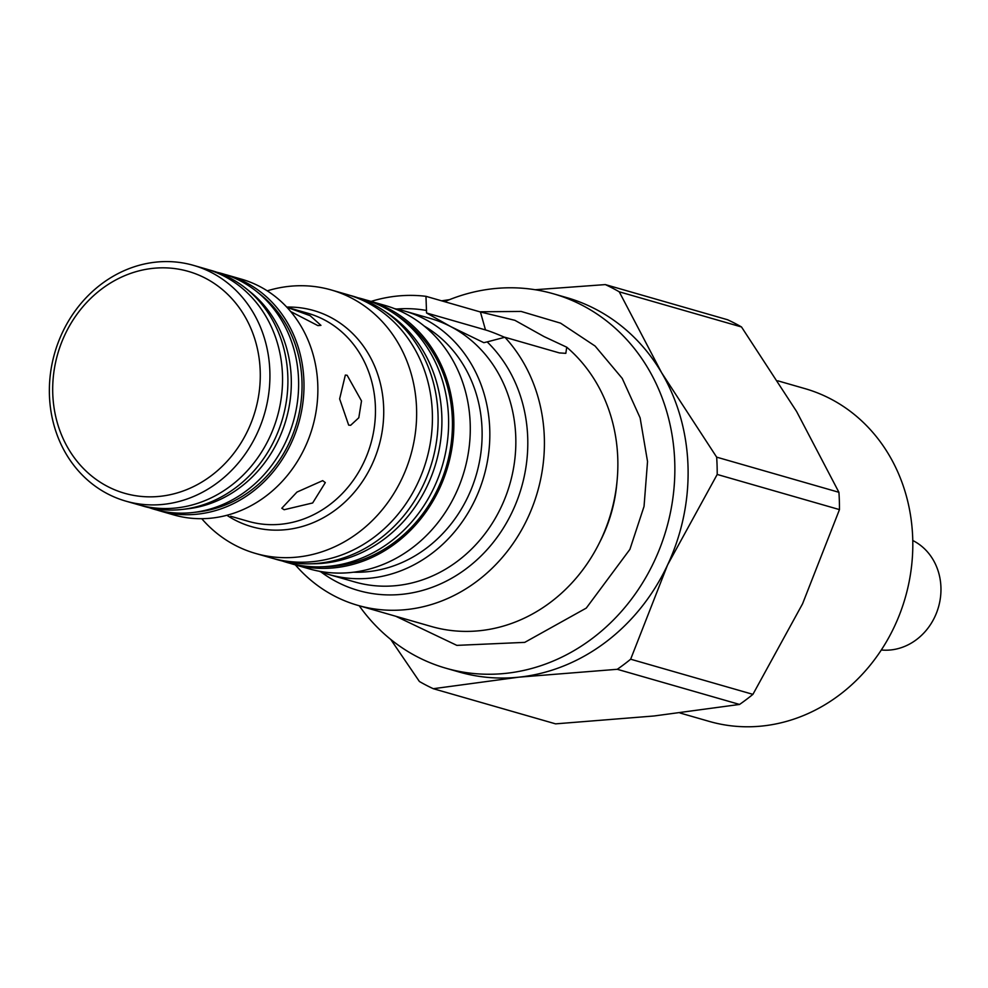 <?xml version="1.0" encoding="UTF-8"?>
<svg xmlns="http://www.w3.org/2000/svg" width="988" height="988" viewBox="0 0 988 988"><rect width="100%" height="100%" fill="white"/><g stroke="black" fill="none" stroke-linecap="round" stroke-linejoin="round"><path stroke-width="1.48" d="M107.791 493.938A122.636 109.211 106 0 1 58.094 342.762A122.636 109.211 106 0 1 193.524 265.377A122.636 109.211 106 0 1 211.494 272.54A122.636 109.211 106 0 1 261.19 423.729A122.636 109.211 106 0 1 125.76 501.114A122.636 109.211 106 0 1 107.791 493.938M193.524 265.377L206.146 269.008A122.636 109.211 106 0 1 224.115 276.171A122.636 109.211 106 0 1 273.812 427.359A122.636 109.211 106 0 1 138.369 504.732L125.76 501.114M107.68 486.528A115.423 102.789 106 0 1 64.875 334.833A115.423 102.789 106 0 1 205.294 278.147A115.423 102.789 106 0 1 248.099 429.842A115.423 102.789 106 0 1 107.68 486.528M208.814 269.823A122.636 109.211 106 0 1 229.475 277.714A122.636 109.211 106 0 1 245.666 288.224A122.636 109.211 106 0 1 282.58 418.591A122.636 109.211 106 0 1 182.076 509.45A122.636 109.211 106 0 1 141.062 505.473M245.666 288.224L249.828 291.534A120.474 107.284 106 0 1 286.088 419.604A120.474 107.284 106 0 1 187.35 508.857L182.076 509.45M216.829 272.243A122.636 109.211 106 0 1 240.208 280.802A122.636 109.211 106 0 1 256.398 291.312A122.636 109.211 106 0 1 293.3 421.678A122.636 109.211 106 0 1 192.796 512.525A122.636 109.211 106 0 1 149.139 507.659M192.796 512.525L198.082 511.932A120.474 107.284 -74 0 0 296.82 422.679A120.474 107.284 -74 0 0 260.56 294.622L256.398 291.312M444.6 301.686A194.784 173.443 106 0 1 553.515 293.819A194.784 173.443 106 0 1 582.056 305.193A194.784 173.443 106 0 1 660.984 545.314A194.784 173.443 106 0 1 445.884 668.209A194.784 173.443 106 0 1 417.344 656.835A194.784 173.443 106 0 1 359.212 605.755M553.515 293.819L566.766 297.623A194.784 173.443 106 0 1 595.307 309.009A194.784 173.443 106 0 1 661.577 372.649L716.658 457.148L838.923 492.296L796.587 411.465L741.506 326.966L619.241 291.806L661.577 372.649A194.784 173.443 106 0 1 667.555 564.988L630.653 659.206L752.918 694.354L802.565 603.804L839.467 509.598L717.202 474.45L667.555 564.988A194.784 173.443 106 0 1 518.922 677.163A194.784 173.443 106 0 1 459.136 672.013L445.884 668.209M433.312 688.71L555.589 723.858L653.945 715.991L739.555 704.444L617.278 669.296L518.922 677.163L433.312 688.71A220.028 195.933 106 0 1 426.285 685.264A220.028 195.933 106 0 1 419.406 681.498L390.766 639.458M535.2 289.731L605.335 284.593L727.6 319.754A220.028 195.933 106 0 1 734.627 323.2A220.028 195.933 106 0 1 741.506 326.966M777.778 380.812L804.948 388.617A173.135 154.177 106 0 1 830.315 398.732A173.135 154.177 106 0 1 900.476 612.177A173.135 154.177 106 0 1 709.273 721.413L680.04 713.003M881.308 649.981A57.712 51.388 -74 0 0 934.883 616.71A57.712 51.388 -74 0 0 912.776 540.51M616.944 482.218A142.111 126.55 106 0 1 602.47 536.62A142.111 126.55 106 0 1 599.691 542.264M267.254 290.843A137.06 122.055 106 0 1 331.264 289.966A137.06 122.055 106 0 1 351.345 297.981A137.06 122.055 106 0 1 406.883 466.941A137.06 122.055 106 0 1 255.522 553.428A137.06 122.055 106 0 1 235.44 545.425A137.06 122.055 106 0 1 201.75 518.688M331.264 289.966L347.035 294.498A137.06 122.055 106 0 1 367.128 302.513A137.06 122.055 106 0 1 422.666 471.486A137.06 122.055 106 0 1 271.292 557.961L255.522 553.428M286.915 307.268L310.121 315.678L320.939 325.361L317.864 325.595L290.682 311.529M347.134 375.267L361.509 400.93L358.805 417.763L350.641 425.297L348.678 425.136L339.637 398.893L345.331 375.082L347.134 375.267M322.681 480.637L325.311 482.601L312.665 502.966L284.149 509.722L281.802 508.24L296.956 492.086L322.681 480.637M224.906 274.442A122.636 109.211 106 0 1 227.598 275.17L241.48 279.172A122.636 109.211 106 0 1 259.449 286.335A122.636 109.211 106 0 1 309.133 437.511A122.636 109.211 106 0 1 173.703 514.896L159.821 510.907A122.636 109.211 106 0 1 157.154 510.092M227.598 275.17A122.636 109.211 106 0 1 245.567 282.333A122.636 109.211 106 0 1 295.251 433.522A122.636 109.211 106 0 1 159.821 510.907M365.856 299.944A137.06 122.055 106 0 1 368.487 300.673L384.888 305.391A137.06 122.055 106 0 1 404.981 313.394A137.06 122.055 106 0 1 460.519 482.366A137.06 122.055 106 0 1 309.145 568.841L292.744 564.136A137.06 122.055 106 0 1 290.126 563.345M368.487 300.673A137.06 122.055 106 0 1 388.568 308.676A137.06 122.055 106 0 1 444.106 477.649A137.06 122.055 106 0 1 292.744 564.136M394.545 308.651A137.06 122.055 106 0 1 404.45 311.01A137.06 122.055 106 0 1 424.531 319.013A137.06 122.055 106 0 1 480.069 487.986A137.06 122.055 106 0 1 328.708 574.473A137.06 122.055 106 0 1 319.062 571.2M371.093 301.414A158.71 141.333 106 0 1 425.964 296.326L426.557 312.986L450.54 326.497L483.824 342.675L487.17 341.885A144.285 128.477 106 0 1 503.411 528.012A144.285 128.477 106 0 1 337.044 582.018A144.285 128.477 106 0 1 320.915 571.904M357.841 605.36L431.299 626.478A158.71 141.333 106 0 0 600.099 541.424A158.71 141.333 106 0 0 566.741 347.208L565.828 353.334L559.369 352.914L504.893 337.254A158.71 141.333 106 0 1 522.603 528.123A158.71 141.333 106 0 1 357.841 605.36A158.71 141.333 106 0 1 334.586 596.097A158.71 141.333 106 0 1 295.35 564.877M504.893 337.254L487.17 341.885M566.741 347.208L544.005 336.562L514.896 320.322L480.427 311.986L425.964 296.326M424.223 326.065A131.293 116.917 106 0 1 476.426 474.314A131.293 116.917 106 0 1 353.445 572.213M504.658 337.316A36.074 2.89 25.1 0 0 485.491 329.93L426.557 312.986M282.272 560.974A137.06 122.055 -74 0 0 319.507 566.853L324.83 566.766A135.455 120.622 -74 0 0 446.551 465.731A135.455 120.622 -74 0 0 397.077 315.468L392.606 312.579A137.06 122.055 -74 0 0 383.319 307.169A137.06 122.055 -74 0 0 357.94 297.783M274.145 558.739A137.06 122.055 -74 0 0 308.985 563.827A137.06 122.055 -74 0 0 432.151 461.594A137.06 122.055 -74 0 0 382.097 309.553A137.06 122.055 -74 0 0 372.797 304.143A137.06 122.055 -74 0 0 349.863 295.363M308.985 563.827L314.308 563.753A135.455 120.622 -74 0 0 436.029 462.705A135.455 120.622 -74 0 0 386.567 312.455L382.097 309.553M319.507 566.853A137.06 122.055 -74 0 0 442.661 464.619A137.06 122.055 -74 0 0 392.606 312.579M752.918 694.354A220.028 195.933 106 0 1 739.555 704.444M838.923 492.296A220.028 195.933 106 0 1 839.467 509.598M716.658 457.148A220.028 195.933 106 0 1 717.202 474.45M630.653 659.206A220.028 195.933 106 0 1 617.278 669.296M605.335 284.593A220.028 195.933 106 0 1 619.241 291.806M441.611 300.821L449.478 299.66M286.742 307.083A112.434 100.121 106 0 1 330.165 317.111A112.434 100.121 106 0 1 371.871 464.879A112.434 100.121 106 0 1 235.082 520.096A112.434 100.121 106 0 1 226.882 515.279M230.661 516.255L248.26 521.318A108.211 96.355 -74 0 0 367.758 453.047A108.211 96.355 -74 0 0 323.916 319.643A108.211 96.355 -74 0 0 308.058 313.32L290.46 308.268M328.708 574.473L354.717 581.944A137.06 122.055 -74 0 0 506.078 495.47A137.06 122.055 -74 0 0 450.54 326.497A137.06 122.055 -74 0 0 430.459 318.482L404.45 311.01M396.484 309.046A144.285 128.477 106 0 1 426.606 310.491M485.491 329.93L480.427 311.986M395.879 616.302L456.851 645.374L524.739 642.373L586.279 608.089L629.899 549.377L644.04 506.424L647.535 461.532L640.113 417.838L622.242 378.404L595.097 346.047L560.567 323.15L521.145 311.442L479.748 311.788"/></g></svg>

